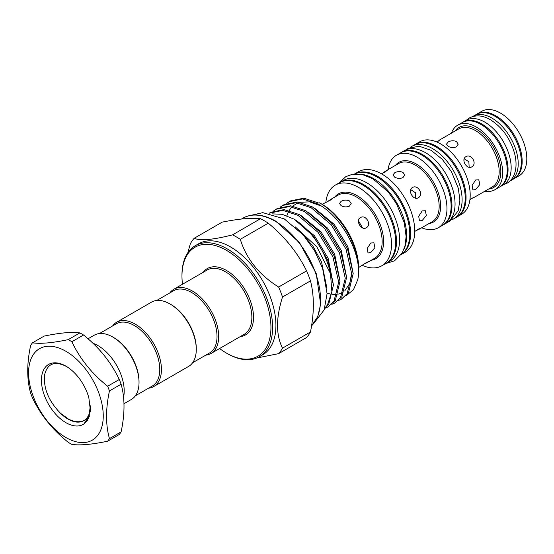 <?xml version="1.0" encoding="UTF-8"?>
<svg xmlns="http://www.w3.org/2000/svg" width="554" height="554" viewBox="0 0 554 554"><rect width="100%" height="100%" fill="white"/><g stroke="black" fill="none" stroke-linecap="round" stroke-linejoin="round"><path stroke-width="0.83" d="M499.923 186.837A37.256 21.509 -120 0 0 500.338 186.608A37.256 21.509 -120 0 0 506.051 156.754A37.256 21.509 -120 0 0 481.71 123.93A37.256 21.509 -120 0 0 463.089 122.081A37.256 21.509 -120 0 0 462.673 122.33M500.338 186.608L503.447 184.814A37.256 21.509 -120 0 0 509.161 154.961A37.256 21.509 -120 0 0 484.826 122.129A37.256 21.509 -120 0 0 466.198 120.287L463.089 122.081M509.902 181.068A37.256 21.509 -120 0 0 510.504 180.743A37.256 21.509 -120 0 0 516.21 150.889A37.256 21.509 -120 0 0 491.876 118.057A37.256 21.509 -120 0 0 473.248 116.215A37.256 21.509 -120 0 0 472.666 116.575M510.504 180.743L513.613 178.942A37.256 21.509 -120 0 0 519.327 149.088A37.256 21.509 -120 0 0 494.985 116.264A37.256 21.509 -120 0 0 476.364 114.415L473.248 116.215M370.778 252.589L368.015 252.977L367.233 248.344L370.778 243.012L373.881 242.818L374.899 247.59L370.778 252.589M366.256 227.777C361.34 231.032 355.114 220.243 360.384 217.618C365.799 214.066 372.053 224.848 366.256 227.777M358.667 267.52L366.256 262.596L368.555 261.627L367.704 262.305L363.396 264.424M349.456 200.908L351.181 203.491L349.456 206.081C346.7 207.265 343.93 207.141 341.16 205.693L339.443 203.491L341.16 201.296C343.93 199.849 346.693 199.724 349.456 200.908M327.227 201.767L331.216 199.101L332.227 198.699L330.239 200.209L322.172 204.315M358.424 220.783L362.531 227.895M325.863 202.411A46.55 26.876 60 0 1 335.308 185.112A46.55 26.876 60 0 1 358.583 187.418A46.55 26.876 60 0 1 388.998 228.442A46.55 26.876 60 0 1 381.865 265.747A46.55 26.876 60 0 1 362.157 265.283M335.308 185.112L339.457 182.723A46.55 26.876 60 0 1 362.731 185.022A46.55 26.876 60 0 1 393.146 226.046A46.55 26.876 60 0 1 386.013 263.351L381.865 265.747M339.879 182.488A46.55 26.876 60 0 1 340.288 182.238A46.55 26.876 60 0 1 363.562 184.544A46.55 26.876 60 0 1 393.977 225.568A46.55 26.876 60 0 1 386.837 262.873A46.55 26.876 60 0 1 386.422 263.108M340.288 182.238L343.397 180.445A46.55 26.876 60 0 1 366.679 182.751A46.55 26.876 60 0 1 397.086 223.774A46.55 26.876 60 0 1 389.954 261.079L386.837 262.873M422.21 220.492L419.461 220.887L418.692 216.261L422.21 210.908L425.327 210.728L426.358 215.499L422.21 220.492M418.298 197.73C413.402 200.977 407.176 190.188 412.425 187.571C417.868 184.004 424.115 194.786 418.298 197.73M414.731 231.489L418.298 229.148L420.618 228.206L419.766 228.892L415.452 230.99M402.973 172.377L404.69 174.988L402.973 177.592C400.21 178.762 397.447 178.623 394.677 177.169L392.959 174.988L394.677 172.8C397.447 171.345 400.21 171.207 402.973 172.377M382.205 173.409L386.18 170.715L387.198 170.327L385.224 171.865L381.415 173.776M410.729 189.627L415.348 192.66L415.659 198.18M388.084 169.614A41.862 24.168 60 0 1 396.442 155.238A41.862 24.168 60 0 1 417.37 157.315A41.862 24.168 60 0 1 444.717 194.205A41.862 24.168 60 0 1 438.297 227.742A41.862 24.168 60 0 1 421.67 227.791M381.817 174.004A46.55 26.876 60 0 1 412.231 215.028A46.55 26.876 60 0 1 405.092 252.333L401.221 254.57A46.55 26.876 60 0 0 408.007 217.175A46.55 26.876 60 0 0 377.669 176.401A46.55 26.876 60 0 0 354.671 173.942L358.542 171.705A46.55 26.876 60 0 1 381.817 174.004M396.442 155.238L400.59 152.849A41.862 24.168 60 0 1 421.518 154.919A41.862 24.168 60 0 1 448.865 191.809A41.862 24.168 60 0 1 442.445 225.346L438.297 227.742M442.861 225.104A41.862 24.168 -120 0 0 443.276 224.869A41.862 24.168 -120 0 0 449.696 191.324A41.862 24.168 -120 0 0 422.349 154.441A41.862 24.168 -120 0 0 401.421 152.364A41.862 24.168 -120 0 0 401.006 152.613M443.276 224.869L446.392 223.075A41.862 24.168 -120 0 0 452.805 189.53A41.862 24.168 -120 0 0 425.458 152.641A41.862 24.168 -120 0 0 404.531 150.57L401.421 152.364M361.132 174.295A46.55 26.876 60 0 1 373.728 178.679A46.55 26.876 60 0 1 404.143 248.794M354.809 173.928A46.55 26.876 60 0 1 376.838 176.885A46.55 26.876 60 0 1 406.913 216.794A46.55 26.876 60 0 1 401.297 254.452M475.664 189.558L472.915 189.953L472.146 185.327L475.664 179.974L478.781 179.794L479.806 184.572L475.664 189.558M471.766 166.865C466.877 170.106 460.651 159.317 465.9 156.699C471.336 153.133 477.59 163.915 471.766 166.865M469.972 199.302L474.086 197.231L469.937 199.537M456.489 141.554L458.206 144.158L456.489 146.768C453.726 147.939 450.963 147.8 448.193 146.346L446.476 144.158L448.193 141.976C450.963 140.522 453.726 140.384 456.489 141.554M436.691 141.942L440.755 139.504L436.912 142.039M464.21 158.728L468.864 161.761L469.162 167.308M415.112 144.469A41.862 24.168 60 0 1 415.521 144.227L419.669 141.831A41.862 24.168 60 0 1 440.603 143.901A41.862 24.168 60 0 1 467.95 180.791A41.862 24.168 60 0 1 461.53 214.329L457.382 216.725A41.862 24.168 60 0 1 456.967 216.96M415.521 144.227A41.862 24.168 60 0 1 436.455 146.298A41.862 24.168 60 0 1 463.802 183.187A41.862 24.168 60 0 1 457.382 216.725M451.42 133.154A37.256 21.509 60 0 1 457.694 125.197A37.256 21.509 60 0 1 476.322 127.039A37.256 21.509 60 0 1 500.657 159.871A37.256 21.509 60 0 1 494.944 189.724A37.256 21.509 60 0 1 484.916 191.172M457.694 125.197L462.258 122.559A37.256 21.509 60 0 1 480.886 124.408A37.256 21.509 60 0 1 505.22 157.232A37.256 21.509 60 0 1 499.507 187.086L494.944 189.724M476.779 114.186A37.256 21.509 60 0 1 477.188 113.937L481.835 111.257A37.256 21.509 60 0 1 500.463 113.099A37.256 21.509 60 0 1 524.804 145.931A37.256 21.509 60 0 1 519.091 175.784L514.444 178.464A37.256 21.509 60 0 1 514.022 178.7M477.188 113.937A37.256 21.509 60 0 1 495.816 115.786A37.256 21.509 60 0 1 520.158 148.611A37.256 21.509 60 0 1 514.444 178.464M452.106 219.682A41.862 24.168 -120 0 0 453.442 219.003A41.862 24.168 -120 0 0 459.855 185.458A41.862 24.168 -120 0 0 432.515 148.569A41.862 24.168 -120 0 0 411.58 146.498A41.862 24.168 -120 0 0 410.327 147.316M453.442 219.003L456.551 217.203A41.862 24.168 -120 0 0 462.971 183.665A41.862 24.168 -120 0 0 435.624 146.775A41.862 24.168 -120 0 0 414.697 144.705L411.58 146.498M84.236 420.396A31.682 18.289 60 0 1 82.484 421.116C78.086 422.39 73.343 421.663 68.26 418.914L60.615 413.374A31.682 18.289 -120 0 0 67.99 419.073A31.682 18.289 -120 0 0 83.827 420.645A31.682 18.289 -120 0 0 90.385 406.359M83.876 423.976A34.611 19.986 60 0 1 65.912 422.667A34.611 19.986 60 0 1 41.439 380.273A34.611 19.986 60 0 1 65.912 366.146A34.611 19.986 60 0 1 88.841 397.758L90.447 410.867L87.255 420.784L83.876 423.976L88.82 416.289L90.378 405.798M60.615 413.374C48.932 401.505 43.551 388.86 44.472 375.446C47.152 363.521 54.493 360.529 66.494 366.478M65.912 351.291A52.803 30.484 60 0 1 103.252 415.957A52.803 30.484 60 0 1 65.912 437.515A52.803 30.484 60 0 1 28.579 372.849A52.803 30.484 60 0 1 65.912 351.291M109.457 438.616C105.592 424.918 105.592 409.025 109.457 390.93L121.104 384.206C124.969 397.841 124.969 413.734 121.104 431.891L109.457 438.616A62.921 36.329 60 0 1 107.635 441.206C91.798 444.509 79.873 445.575 71.868 444.405A62.921 36.329 60 0 1 70.046 443.394A62.921 36.329 60 0 1 68.225 442.3C52.388 429.634 40.463 414.808 32.457 397.807A62.921 36.329 60 0 1 30.636 393.111C26.772 379.414 26.772 363.521 30.636 345.419A62.921 36.329 60 0 1 32.457 342.829L44.105 336.105C59.839 332.816 71.764 331.749 79.873 332.906L68.225 339.637A62.921 36.329 60 0 1 70.046 340.641A62.921 36.329 60 0 1 71.868 341.742L83.516 335.011A62.921 36.329 -120 0 0 81.694 333.917A62.921 36.329 -120 0 0 79.873 332.906M83.516 335.011C99.249 347.552 111.174 362.378 119.283 379.504L107.635 386.235A62.921 36.329 60 0 1 109.457 390.93M107.635 386.235C91.895 373.694 79.977 358.867 71.868 341.742M121.104 384.206A62.921 36.329 -120 0 0 119.283 379.504M107.635 441.206L119.283 434.481A62.921 36.329 -120 0 0 121.104 431.891M92.947 343.265A37.104 21.426 60 0 1 124.2 391.055A37.104 21.426 60 0 1 123.563 397.301M88.017 338.799L94.235 335.205A37.104 21.426 60 0 1 112.787 337.04A37.104 21.426 60 0 1 139.026 382.489A37.104 21.426 60 0 1 131.346 399.476L123.999 403.714M112.787 337.04L113.618 337.518A35.934 20.747 60 0 1 139.026 381.533L139.026 382.489M99.45 333.55L116.395 323.765A35.934 20.747 60 0 1 144.088 333.39A35.934 20.747 60 0 1 159.774 369.553A35.934 20.747 60 0 1 152.329 386.006L135.384 395.785M112.594 325.96A37.104 21.426 60 0 1 116.638 322.269A37.104 21.426 60 0 1 145.231 332.213A37.104 21.426 60 0 1 161.429 369.553A37.104 21.426 60 0 1 153.749 386.54A37.104 21.426 60 0 1 148.527 388.202M116.638 322.269L151.484 302.152A37.104 21.426 60 0 1 170.036 303.987A37.104 21.426 60 0 1 196.275 349.435A37.104 21.426 60 0 1 188.595 366.423L153.749 386.54M170.036 303.987L170.867 304.471A35.934 20.747 60 0 1 196.275 348.48L196.275 349.435M219.606 348.521A62.921 36.329 -120 0 0 226.454 353.092A62.921 36.329 -120 0 0 270.948 327.4A62.921 36.329 -120 0 0 226.461 250.339A62.921 36.329 -120 0 0 181.968 276.031A62.921 36.329 -120 0 0 182.495 284.25M227.285 353.57L226.454 353.092A62.921 36.329 -120 0 0 226.461 353.092L227.285 353.57A64.098 37.007 60 0 0 259.334 356.741L262.651 354.83A64.098 37.007 60 0 0 272.478 303.467A64.098 37.007 60 0 0 230.609 246.987A64.098 37.007 60 0 0 198.561 243.808L195.243 245.727A64.098 37.007 60 0 1 227.285 248.905A64.098 37.007 60 0 1 269.161 305.386A64.098 37.007 60 0 1 259.334 356.741M278.627 353.646L306.597 337.504A72.311 41.751 -120 0 0 310.469 331.991C314.312 312.712 314.312 295.67 310.469 280.871A72.311 41.751 -120 0 0 306.597 270.885C297.727 252.853 284.943 236.953 268.254 223.186A72.311 41.751 -120 0 0 264.383 220.783A72.311 41.751 -120 0 0 260.505 218.712L232.542 234.861A72.311 41.751 60 0 1 236.413 236.925A72.311 41.751 60 0 1 240.291 239.335C246.419 259.002 259.196 274.902 278.627 287.027A72.311 41.751 60 0 1 282.505 297.013C275.892 317.885 275.892 334.928 282.505 348.134A72.311 41.751 60 0 1 278.627 353.646L256.703 358.029M169.843 292.907A37.104 21.426 60 0 1 173.887 289.216A37.104 21.426 60 0 1 192.439 291.058A37.104 21.426 60 0 1 216.683 323.758A37.104 21.426 60 0 1 210.991 353.494A37.104 21.426 60 0 1 205.776 355.149M156.699 300.497L173.644 290.712A35.934 20.747 60 0 1 191.608 292.491A35.934 20.747 60 0 1 215.084 324.159A35.934 20.747 60 0 1 209.578 352.953L192.633 362.738M324.596 308.71L328.73 304.305L333.418 285.088L327.636 259.819L313.488 236.212L294.229 219.225L282.131 214.301L272.353 213.879M324.776 308.19L327.407 305.074L331.874 291.695L330.489 273.614A55.268 31.91 60 0 0 294.229 219.225M325.281 308.163L328.044 306.881L333.993 301.272L338.674 282.048L332.892 256.779L318.038 232.32L297.955 215.312L282.782 210.368L269.265 213.186M269.486 213.055L270.816 212.293L284.112 209.599L299.278 214.55L319.367 231.558L334.221 256.017L340.004 281.287L335.315 300.503L328.044 306.881M331.867 304.361L334.63 303.08L340.578 297.47L345.26 278.247L339.477 252.977L324.623 228.518L304.541 211.51L289.368 206.566L276.072 209.253L273.558 210.977M276.072 209.253L277.402 208.491L290.698 205.797L305.863 210.749L325.953 227.756L340.807 252.215L346.589 277.478L341.901 296.702L334.63 303.08M338.452 300.559L341.216 299.278L347.164 293.668L351.845 274.445L346.063 249.175L331.209 224.716L311.126 207.708L295.954 202.757L282.658 205.451L280.144 207.175M282.658 205.451L283.987 204.689L297.283 201.995L312.449 206.947L332.538 223.954L347.393 248.414L353.175 273.676L348.487 292.9L341.216 299.278M346.167 295.718L353.5 289.659L357.759 279.659C363.105 256.01 342.233 216.676 317.712 203.907L302.539 198.955L289.243 201.649L286.73 203.366M289.243 201.649L290.573 200.887L303.869 198.194L319.035 203.138L319.589 202.819L321.666 204.017A52.332 30.214 60 0 1 358.667 268.108L358.667 270.504A55.268 31.91 -120 0 0 319.589 202.819L321.666 204.017M240.291 239.335L268.254 223.186M187.889 252.624L190.327 243.795A72.311 41.751 60 0 1 194.198 238.282L222.168 222.14C238.857 218.775 251.634 217.632 260.505 218.712M310.469 331.991L282.505 348.134M282.505 297.013L310.469 280.871M306.597 270.885L278.627 287.027M194.198 238.282C200.326 240.962 213.11 239.82 232.542 234.861M357.759 279.659A55.268 31.91 -120 0 0 358.667 270.504M295.324 226.932L316.84 246.842L330.489 273.614M181.968 276.031L181.968 275.068A64.098 37.007 60 0 1 195.243 245.727M68.225 339.637C52.485 342.926 40.567 343.992 32.457 342.829M367.704 262.305L374.594 258.323A36.495 21.066 -120 0 0 380.189 229.086A36.495 21.066 -120 0 0 356.347 196.926A36.495 21.066 -120 0 0 338.106 195.119L331.216 199.101M334.789 197.03A37.409 21.599 60 0 1 357.157 195.707A37.409 21.599 60 0 1 382.572 232.438A37.409 21.599 60 0 1 371.284 260.242M419.766 228.892L432.203 221.711A33.586 19.39 -120 0 0 437.355 194.793A33.586 19.39 -120 0 0 415.41 165.196A33.586 19.39 -120 0 0 398.617 163.534L386.18 170.715M395.473 165.355A34.507 19.923 60 0 1 416.22 163.977A34.507 19.923 60 0 1 439.696 198A34.507 19.923 60 0 1 429.059 223.525M473.241 197.917L492.243 186.947A33.496 19.342 -120 0 0 497.374 160.106A33.496 19.342 -120 0 0 475.491 130.585A33.496 19.342 -120 0 0 458.74 128.923L439.738 139.899M455.097 131.028A34.673 20.02 60 0 1 476.322 129.151A34.673 20.02 60 0 1 499.999 163.79A34.673 20.02 60 0 1 488.6 189.053M311.563 325.807A64.098 37.007 -120 0 0 315.704 273.461A64.098 37.007 -120 0 0 275.2 221.24A64.098 37.007 -120 0 0 243.158 218.061L241.502 219.017M210.991 353.494L244.182 334.332A37.104 21.426 -120 0 0 249.868 304.596A37.104 21.426 -120 0 0 225.63 271.896A37.104 21.426 -120 0 0 207.071 270.054L173.887 289.216M203.2 272.291A38.281 22.105 60 0 1 226.461 270.456A38.281 22.105 60 0 1 252.555 308.488A38.281 22.105 60 0 1 240.311 336.569M300.891 232.32L312.865 246.087L321.528 261.945L326.853 287.935M294.936 219.654L314.471 235.782L328.113 258.143L333.411 284.804M301.521 215.852L321.057 231.981L334.699 254.341L339.997 281.003M308.107 212.05L327.643 228.179L341.285 250.54L346.582 277.201M314.693 208.249L334.228 224.377L347.87 246.731L353.168 273.399M89.61 415.77L87.31 420.23L84.298 423.242M466.433 120.149L469.307 118.016C475.678 114.72 482.673 115.274 490.297 119.664C502.166 127.212 510.269 138.5 514.604 153.513C516.529 161.055 516.515 167.758 514.569 173.631C513.08 177.91 510.546 181.116 506.972 183.249L503.683 184.676M251.516 215.222L262.804 212.646L284.25 218.906L303.329 235L314.637 250.865L322.615 268.344L327.068 293.641L324.145 309.915L313.889 323.259M385.736 263.51L394.496 260.858L402.135 253.123L404.946 246.191L406.124 236.62L404.344 222.888L396.512 203.72L388.216 191.919L372.814 178.755L362.579 174.6L352.628 174.191L345.786 176.664L339.187 182.875M447.646 222.258L449.89 221.191L458.193 210.832L459.896 200.216L458.324 188.332L451.496 171.754L442.203 159.247L431.081 150.307L419.108 146.201L408.194 148.32L405.867 149.892M243.158 218.061C252.375 213.089 263.254 214.128 275.788 221.178L299.576 242.728L316.182 273.406L320.662 304.111L317.754 316.583L311.556 325.842M321.085 205.984L309.721 201.857L299.645 202.293M297.754 202.972L293.426 205.603M292.013 206.912L290.317 208.906M290.109 209.19L289.25 210.485M288.689 211.455L287.997 212.826M287.921 212.992L286.847 215.7M327.068 293.211L330.329 294.056M332.691 294.389L334.948 294.465M336.202 294.396L337.234 294.264M338.39 294.042L339 293.897M339.678 293.696L343.341 291.93M344.789 290.829L349.858 283.288L351.748 272.263"/></g></svg>
